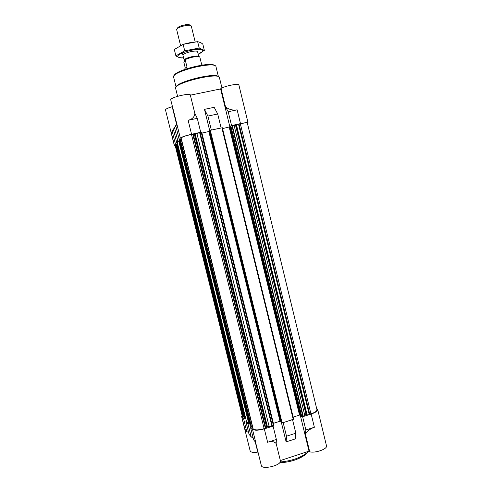 <?xml version="1.0" encoding="UTF-8"?>
<svg xmlns="http://www.w3.org/2000/svg" width="492" height="492" viewBox="0 0 492 492"><rect width="100%" height="100%" fill="white"/><g stroke="black" fill="none" stroke-linecap="round" stroke-linejoin="round"><path stroke-width="0.74" d="M305.415 434.202C307.395 430.998 310.384 428.68 314.382 427.253L305.852 429.99L305.415 434.202L309.708 451.797C315.255 453.409 327.758 448.907 326.497 445.789L317.684 409.498C317.752 411.023 315.581 412.542 311.172 414.049L302.623 416.749L305.999 414.332L310.932 413.864C315.003 412.474 317.008 411.072 316.946 409.664L247.353 123.123C246.947 122.649 244.604 122.852 240.324 123.75L235.533 125.226L231.572 125.552L240.49 123.609C245.127 122.643 247.667 122.416 248.097 122.932L247.47 123.627M317.684 409.498L316.645 408.421M292.371 419.731L283.011 422.689L293.656 419.159L222.353 127.735L211.191 130.103L220.957 127.975M252.876 428.581L253.183 428.981C255.004 430.297 258.651 430.192 264.124 428.667L265.778 428.034L267.365 426.533L273.072 426.097L264.315 428.87L267.623 442.259C271.713 441.096 274.567 441.545 276.19 443.618L276.356 439.454L267.623 442.259M180.939 138.147L252.888 428.637L181.093 137.92C182.366 136.893 185.822 135.718 191.468 134.408L195.219 134.027L200.724 132.286L191.579 134.279C185.453 135.706 181.708 136.973 180.336 138.086L179.186 139.55L181.111 138.898M264.315 428.87C258.38 430.531 254.425 430.641 252.458 429.208L250.379 426.804L252.408 426.742M248.731 423.852L248.023 424.073L245.902 421.619L246.597 421.398L248.934 424.086L250.317 423.846M244.247 418.661L243.675 419.043L241.824 416.896L244.887 429.252L246.781 431.552L243.675 419.043M242.501 416.687L175.164 145.411L242.316 416.349L242.759 416.982L243.811 416.927M242.064 415.328L241.824 416.896M250.379 426.804L253.62 439.866L255.742 442.443L252.458 429.208M253.165 438.028L251.215 436.945L249.05 434.307L245.902 421.619M251.215 436.945L248.023 424.073M283.226 422.886L286.492 436.207L295.846 433.206L295.372 438.901L286.141 441.877L281.51 423.034M286.492 436.207L286.141 441.877M302.623 416.749L305.852 429.99M295.846 433.206L292.592 419.922M241.627 416.533L250.151 450.863C250.815 452.345 253.362 452.763 257.783 452.111L255.237 441.834M255.557 442.222L261.326 465.524C261.787 469.817 279.825 465.93 280.563 461.367L276.19 443.618M280.36 460.549L309.025 451.146L300.212 415.033M176.708 142.698L177.44 142.539L178.621 141.044L177.883 141.204L176.708 142.698L173.43 129.482L176.763 124.193M176.794 124.316L175.81 125.927L176.917 124.273L170.73 99.827C169.623 97.859 187.938 93.086 190.256 94.741L194.844 113.369C194.574 116.893 192.335 119.205 188.128 120.3L191.579 134.279M176.739 124.076L173.43 129.482M175.81 125.927L179.186 139.55M177.883 141.204L174.562 127.797M228.202 111.745L237.138 109.833C232.87 110.552 228.995 109.568 225.514 106.869L228.202 111.745L231.572 125.552M221.105 127.84L217.71 113.984L207.913 116.075L211.32 129.974M217.71 113.984L214.174 107.317L204.475 109.365L207.913 116.075M172.249 131.247L176.548 124.224L172.206 106.703C167.827 107.994 165.595 109.07 165.503 109.925L174.396 145.749L175.484 144.261L172.249 131.247L171.271 132.717L174.457 145.564M175.213 145.995L174.396 145.749M176.548 124.224L171.271 132.717M190.361 95.159L220.594 88.929L229.869 126.911M209.666 130.491L204.475 109.365M225.514 106.869L221.006 88.412C225.643 85.762 238.977 83.216 238.884 84.975L248.097 122.932M244.26 418.71L176.197 144.107L175.484 144.261M175.164 145.411L176.314 144.9M221.006 88.412L220.594 88.929M200.724 132.286L197.292 118.344L188.128 120.3M197.292 118.344L194.844 113.369M200.601 132.416L201.726 132.237L273.89 425.402L201.726 132.237M201.929 133.08L209.537 131.346M209.395 130.743L211.191 130.103M222.556 128.572L230.01 126.795M229.881 126.266L300.747 416.509L229.881 126.266L231.418 125.694M176.197 144.107L177.563 143.658M178.621 141.044L180.109 140.528M245.797 418.753L244.364 418.827M273.89 425.402L272.869 425.9M273.38 423.335L280.022 421.238L208.86 131.567M280.729 421.189L280.022 421.238M209.389 130.737L281.098 422.696L283.011 422.689M293.152 417.099L299.511 415.088L229.192 127.12M300.415 415.187L299.511 415.088M300.747 416.509L302.389 416.564M309.708 451.797L309.025 451.146M248.62 432.573L246.781 431.552M276.356 439.454L273.072 426.097M214.752 65.651C211.72 61.156 174.832 70.215 174.223 75.602M216.006 66.789L216 66.758C215.896 60.571 170.853 71.635 173.627 77.164L173.633 77.195M218.263 76.641C215.65 72.17 176.443 81.801 176.204 86.973M219.45 77.748L219.432 77.65C219.457 71.727 172.87 83.166 175.632 88.406L177.587 96.315M308.336 451.373L306.516 453.157C299.868 458.052 291.135 460.992 280.299 461.963M308.226 451.496L305.624 454.534C298.847 459.442 290.188 462.203 279.64 462.806M184.881 69.372L184.808 69.064C184.709 68.529 185.441 67.859 186.997 67.066L185.158 59.606C190.804 57.189 195.668 56.242 199.752 56.764L201.572 64.194L202.415 65.067M185.158 59.606L183.86 62.306L185.299 68.142M198.75 56.586C197.735 54.594 183.276 58.333 184.211 60.338L184.611 60.744M190.238 25.492L189.918 25.301C189.285 23.192 177.12 26.181 177.538 28.339L177.341 28.659M195.158 41.783L191.314 26.144C190.588 23.659 176.185 27.195 176.69 29.735L180.533 45.399M192.415 42.103L183.94 44.102M175.884 55.848L174.316 49.501L183.129 44.366L197.636 41.611L200.97 42.779L202.809 44.059L204.352 50.356L199.211 48.038L184.715 50.824L175.884 55.848L177.489 56.826L181.437 57.976M183.584 57.804C180.49 57.976 178.639 57.656 178.036 56.832C175.084 53.161 203.59 46.162 202.679 50.781L202.519 51.273C201.978 52.183 200.539 53.161 198.208 54.212L204.352 50.356M197.636 41.611L199.211 48.038M183.129 44.366L184.715 50.824M197.544 52.232L197.606 51.777C197.267 49.483 182.225 53.179 182.987 55.368M311.172 414.049L314.382 427.253M176.917 124.273L180.336 138.086M237.138 109.833L240.49 123.609M242.759 416.982L175.312 145.232M243.14 417.019L175.65 145.091M244.487 418.975L176.265 144.021M245.164 418.95L176.911 143.805M246.4 421.177L177.329 142.68L246.387 421.152M248.934 424.086L178.731 140.903M249.628 424.061L179.395 140.681M250.963 426.423L179.857 139.482L250.945 426.392M251.215 426.712L179.998 139.304M251.48 426.767L180.226 139.199M253.183 428.981L181.093 137.92M264.124 428.667L191.468 134.408M265.354 428.274L192.753 134.131M265.778 428.034L193.233 134.064M266.559 426.896L194.34 134.181M266.984 426.656L194.82 134.113M267.365 426.533L195.219 134.027M269.075 426.226L196.929 133.566M271.928 426.133L199.635 132.649M272.383 426.054L200.096 132.526M273.454 425.715L201.21 132.286M281.11 422.714L209.395 130.724M281.399 422.991L209.58 130.54M282.15 422.966L210.287 130.306M293.238 419.461L221.861 127.779M300.261 415.057L229.905 126.887M301.067 416.773L230.102 126.063M301.824 416.742L230.822 125.823M302.869 416.41L231.91 125.583M303.22 416.238L232.298 125.521M304.696 414.971L234.106 125.448M305.999 414.332L235.533 125.226M306.368 414.215L235.926 125.14M306.953 414.129L236.498 124.974M309.148 414.319L238.503 124.187M309.739 414.239L239.081 124.021M310.932 413.864L240.324 123.75M244.247 418.686L176.136 144.193M293.656 419.159L222.353 127.735M173.627 77.164L176.087 87.109M216 66.758L218.43 76.709M219.432 77.65L221.947 87.951M305.624 454.534L306.516 453.157M184.666 60.639L184.217 60.362M182.391 52.939L184.211 60.338M197.618 51.814L198.786 56.586M202.679 50.781L203.633 50.264M178.036 56.832L177.489 56.826"/></g></svg>
